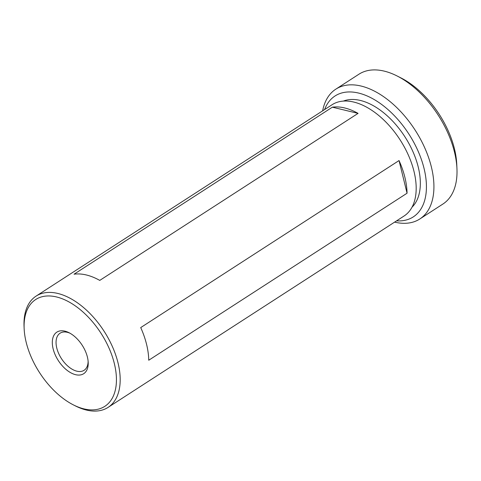 <?xml version="1.0" encoding="UTF-8"?>
<svg xmlns="http://www.w3.org/2000/svg" width="481" height="481" viewBox="0 0 481 481"><rect width="100%" height="100%" fill="white"/><g stroke="black" fill="none" stroke-linecap="round" stroke-linejoin="round"><path stroke-width="0.72" d="M396.572 220.857A72.012 41.306 -122.9 0 0 424.056 168.464A72.012 41.306 -122.9 0 0 374.717 99.85A72.012 41.306 -122.9 0 0 324.609 109.56M322.649 110.828A77.315 44.342 57.1 0 1 335.834 89.153A77.315 44.342 57.1 0 1 389.598 101.184A77.315 44.342 57.1 0 1 431.379 166.991A77.315 44.342 57.1 0 1 419.787 218.999A77.315 44.342 57.1 0 1 394.612 222.126M397.011 75.932L400.926 77.904A72.012 41.306 57.1 0 1 454.449 148.815A72.012 41.306 57.1 0 1 456.752 164.249L456.95 168.633A77.315 44.342 -122.9 0 0 454.473 152.056A77.315 44.342 -122.9 0 0 397.011 75.932A77.315 44.342 -122.9 0 0 358.928 74.218L335.834 89.153M419.787 218.999L442.881 204.064A77.315 44.342 -122.9 0 0 456.95 168.633M75.613 374.693A24.741 14.189 57.1 0 1 53.12 348.791A24.741 14.189 57.1 0 1 64.917 331.156A24.741 14.189 57.1 0 1 69.017 332.696A24.741 14.189 57.1 0 1 88.197 362.361A24.741 14.189 57.1 0 1 75.613 374.693M70.028 333.237A22.09 12.668 -122.9 0 0 67.316 332.311A22.09 12.668 -122.9 0 0 60.095 333.195A22.09 12.668 -122.9 0 0 58.622 353.403A22.09 12.668 -122.9 0 0 76.864 371.182A22.09 12.668 -122.9 0 0 84.079 370.298A22.09 12.668 -122.9 0 0 88.119 361.219M343.38 101.082A63.618 36.49 57.1 0 1 418.242 167.063A63.618 36.49 57.1 0 1 412.007 207.215M24.146 328.655L24.05 326.467A66.27 38.011 57.1 0 1 36.105 296.098A66.27 38.011 57.1 0 1 82.191 306.415A66.27 38.011 57.1 0 1 118.007 362.818A66.27 38.011 57.1 0 1 108.069 407.395A66.27 38.011 57.1 0 1 75.427 405.928L73.473 404.936A63.618 36.49 57.1 0 1 26.184 342.298A63.618 36.49 57.1 0 1 24.146 328.655A63.618 36.49 57.1 0 1 62.169 298.731A63.618 36.49 57.1 0 1 114.346 363.558A63.618 36.49 57.1 0 1 73.473 404.936M36.105 296.098L332.106 104.714A66.27 38.011 57.1 0 1 378.186 115.031A66.27 38.011 57.1 0 1 414.003 171.434A66.27 38.011 57.1 0 1 404.064 216.011L108.069 407.395M404.882 177.327A66.27 38.011 57.1 0 1 407.058 193.212L148.743 360.233A66.27 38.011 -122.9 0 0 146.573 344.348A66.27 38.011 -122.9 0 0 140.723 327.579L399.038 160.558A66.27 38.011 57.1 0 1 404.882 177.327M358.074 113.378L99.759 280.399A66.27 38.011 -122.9 0 0 74.05 274.2L332.359 107.179A66.27 38.011 57.1 0 1 358.074 113.378L332.359 107.179M407.058 193.212L399.038 160.558"/></g></svg>
